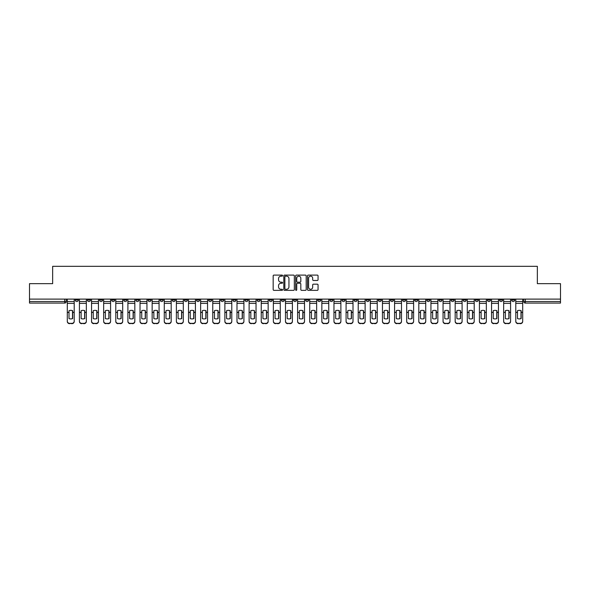 <?xml version="1.0" encoding="UTF-8"?>
<svg xmlns="http://www.w3.org/2000/svg" width="590" height="590" viewBox="0 0 590 590"><rect width="100%" height="100%" fill="white"/><g stroke="black" fill="none" stroke-linecap="round" stroke-linejoin="round"><path stroke-width="0.89" d="M282.566 275.633A0.531 0.531 0 0 0 282.035 275.095L273.93 275.095A0.76 0.76 0 0 0 273.17 275.862L273.17 289.587A0.76 0.76 0 0 0 273.93 290.354L282.035 290.354A0.531 0.531 0 0 0 282.566 289.815A0.531 0.531 0 0 0 282.035 289.284L280.988 289.284A2.441 2.441 0 0 1 278.546 286.843L278.546 285.7A2.441 2.441 0 0 1 280.988 283.259L282.035 283.259A0.531 0.531 0 0 0 282.566 282.721A0.531 0.531 0 0 0 282.035 282.19L280.988 282.19A2.441 2.441 0 0 1 278.546 279.749L278.546 278.605A2.441 2.441 0 0 1 280.988 276.164L282.035 276.164A0.531 0.531 0 0 0 282.566 275.633M475.26 299.115L475.26 299.971L478.372 299.971A1.556 1.556 0 0 1 476.816 301.527A1.556 1.556 0 0 1 475.26 299.971L475.26 299.115M402.535 299.115L402.535 299.971L405.647 299.971A1.556 1.556 0 0 1 404.091 301.527A1.556 1.556 0 0 1 402.535 299.971L402.535 299.115M390.418 299.115L390.418 299.971L393.523 299.971A1.556 1.556 0 0 1 391.967 301.527A1.556 1.556 0 0 1 390.418 299.971L390.418 299.115M317.685 299.115L317.685 299.971L320.798 299.971A1.556 1.556 0 0 1 319.242 301.527A1.556 1.556 0 0 1 317.685 299.971L317.685 299.115M305.568 299.115L305.568 299.971L308.673 299.971A1.556 1.556 0 0 1 307.125 301.527A1.556 1.556 0 0 1 305.568 299.971L305.568 299.115M293.444 299.115L293.444 299.971L296.556 299.971A1.556 1.556 0 0 1 295 301.527A1.556 1.556 0 0 1 293.444 299.971L293.444 299.115M269.202 299.115L269.202 299.971L272.315 299.971A1.556 1.556 0 0 1 270.758 301.527A1.556 1.556 0 0 1 269.202 299.971L269.202 299.115M244.961 299.971L244.961 299.115L244.961 299.971A1.556 1.556 0 0 0 246.517 301.527A1.556 1.556 0 0 1 244.961 299.971L248.073 299.971A1.556 1.556 0 0 1 246.517 301.527A1.556 1.556 0 0 0 248.073 299.971L248.073 299.115L248.073 299.971M232.844 299.971L232.844 299.115L232.844 299.971A1.556 1.556 0 0 0 234.392 301.527A1.556 1.556 0 0 1 232.844 299.971L235.948 299.971A1.556 1.556 0 0 1 234.392 301.527M220.719 299.971L220.719 299.115L220.719 299.971A1.556 1.556 0 0 0 222.275 301.527A1.556 1.556 0 0 1 220.719 299.971L223.824 299.971A1.556 1.556 0 0 1 222.275 301.527A1.556 1.556 0 0 0 223.824 299.971L223.824 299.115L223.824 299.971M208.594 299.115L208.594 299.971L211.707 299.971A1.556 1.556 0 0 1 210.151 301.527A1.556 1.556 0 0 1 208.594 299.971L208.594 299.115M196.477 299.115L196.477 299.971L199.582 299.971A1.556 1.556 0 0 1 198.034 301.527A1.556 1.556 0 0 1 196.477 299.971L196.477 299.115M184.353 299.115L184.353 299.971L187.465 299.971A1.556 1.556 0 0 1 185.909 301.527A1.556 1.556 0 0 1 184.353 299.971L184.353 299.115M172.236 299.971L172.236 299.115L172.236 299.971A1.556 1.556 0 0 0 173.792 301.527A1.556 1.556 0 0 1 172.236 299.971L175.341 299.971A1.556 1.556 0 0 1 173.792 301.527M147.994 299.971L147.994 299.115L147.994 299.971A1.556 1.556 0 0 0 149.543 301.527A1.556 1.556 0 0 1 147.994 299.971L151.099 299.971A1.556 1.556 0 0 1 149.543 301.527A1.556 1.556 0 0 0 151.099 299.971L151.099 299.115L151.099 299.971M135.87 299.971L135.87 299.115L135.87 299.971A1.556 1.556 0 0 0 137.426 301.527A1.556 1.556 0 0 1 135.87 299.971L138.982 299.971A1.556 1.556 0 0 1 137.426 301.527A1.556 1.556 0 0 0 138.982 299.971L138.982 299.115L138.982 299.971M123.753 299.971L123.753 299.115L123.753 299.971A1.556 1.556 0 0 0 125.301 301.527A1.556 1.556 0 0 1 123.753 299.971L126.857 299.971A1.556 1.556 0 0 1 125.301 301.527A1.556 1.556 0 0 0 126.857 299.971L126.857 299.115L126.857 299.971M111.628 299.971L111.628 299.115L111.628 299.971A1.556 1.556 0 0 0 113.184 301.527A1.556 1.556 0 0 1 111.628 299.971L114.74 299.971A1.556 1.556 0 0 1 113.184 301.527M99.511 299.971L99.511 299.115L99.511 299.971A1.556 1.556 0 0 0 101.06 301.527A1.556 1.556 0 0 1 99.511 299.971L102.616 299.971A1.556 1.556 0 0 1 101.06 301.527A1.556 1.556 0 0 0 102.616 299.971L102.616 299.115L102.616 299.971M87.386 299.971L87.386 299.115L87.386 299.971A1.556 1.556 0 0 0 88.942 301.527A1.556 1.556 0 0 1 87.386 299.971L90.491 299.971A1.556 1.556 0 0 1 88.942 301.527A1.556 1.556 0 0 0 90.491 299.971L90.491 299.115L90.491 299.971M317.287 280.471A0.76 0.76 0 0 0 318.054 279.712L318.054 275.862A0.76 0.76 0 0 0 317.287 275.095L308.29 275.095A0.76 0.76 0 0 0 307.53 275.862L307.53 289.587A0.76 0.76 0 0 0 308.29 290.354L317.287 290.354A0.76 0.76 0 0 0 318.054 289.587L318.054 284.933A0.76 0.76 0 0 0 317.287 284.173L313.438 284.173A0.76 0.76 0 0 0 312.678 284.933L312.678 287.242A2.043 2.043 0 0 1 310.635 289.284A2.043 2.043 0 0 1 308.592 287.242L308.592 278.207A2.043 2.043 0 0 1 310.635 276.164A2.043 2.043 0 0 1 312.678 278.207L312.678 279.712A0.76 0.76 0 0 0 313.438 280.471L317.287 280.471M29.5 299.115L29.5 283.657L52.658 283.657L52.658 266.326L537.343 266.326L537.343 283.657L560.5 283.657L560.5 299.115L29.5 299.115L29.5 301.527L66.25 301.527L66.25 299.115M294.336 275.862A0.76 0.76 0 0 0 293.569 275.095L284.572 275.095A0.76 0.76 0 0 0 283.805 275.862L283.805 289.587A0.76 0.76 0 0 0 284.572 290.354L293.569 290.354A0.76 0.76 0 0 0 294.336 289.587L294.336 275.862M296.431 275.095L305.428 275.095A0.76 0.76 0 0 1 306.195 275.862L306.195 289.587A0.76 0.76 0 0 1 305.428 290.354L301.579 290.354A0.76 0.76 0 0 1 300.819 289.587L300.819 284.019A0.76 0.76 0 0 0 300.052 283.259L297.5 283.259A0.76 0.76 0 0 0 296.733 284.019L296.733 289.815A0.531 0.531 0 0 1 296.202 290.354A0.531 0.531 0 0 1 295.664 289.815L295.664 275.862A0.76 0.76 0 0 1 296.431 275.095M523.75 299.115L523.75 301.527L560.5 301.527L560.5 303.083L525.299 303.083A1.556 1.556 0 0 1 523.75 301.527M560.5 299.115L560.5 301.527M66.25 301.527A1.556 1.556 0 0 1 64.701 303.083L29.5 303.083L29.5 301.527M514.738 299.115L514.738 299.971A1.556 1.556 0 0 1 513.182 301.527A1.556 1.556 0 0 1 511.626 299.971L514.738 299.971A1.556 1.556 0 0 1 513.182 301.527M511.626 299.115L511.626 299.971M502.614 299.115L502.614 299.971A1.556 1.556 0 0 1 501.058 301.527A1.556 1.556 0 0 1 499.509 299.971A1.556 1.556 0 0 0 501.058 301.527M499.509 299.115L499.509 299.971L502.614 299.971M490.489 299.115L490.489 299.971A1.556 1.556 0 0 1 488.94 301.527A1.556 1.556 0 0 1 487.384 299.971L490.489 299.971M487.384 299.115L487.384 299.971M478.372 299.115L478.372 299.971A1.556 1.556 0 0 1 476.816 301.527M466.248 299.115L466.248 299.971A1.556 1.556 0 0 1 464.699 301.527A1.556 1.556 0 0 1 463.143 299.971L466.248 299.971M463.143 299.115L463.143 299.971M454.13 299.115L454.13 299.971A1.556 1.556 0 0 1 452.574 301.527A1.556 1.556 0 0 1 451.018 299.971L454.13 299.971M451.018 299.115L451.018 299.971M442.006 299.115L442.006 299.971A1.556 1.556 0 0 1 440.457 301.527A1.556 1.556 0 0 1 438.901 299.971A1.556 1.556 0 0 0 440.457 301.527M438.901 299.115L438.901 299.971L442.006 299.971M429.889 299.115L429.889 299.971A1.556 1.556 0 0 1 428.333 301.527A1.556 1.556 0 0 1 426.776 299.971L429.889 299.971M426.776 299.115L426.776 299.971M417.764 299.115L417.764 299.971A1.556 1.556 0 0 1 416.208 301.527A1.556 1.556 0 0 1 414.659 299.971L417.764 299.971M414.659 299.115L414.659 299.971M405.647 299.115L405.647 299.971M393.523 299.115L393.523 299.971L393.523 299.115M381.406 299.115L381.406 299.971A1.556 1.556 0 0 1 379.849 301.527A1.556 1.556 0 0 1 378.293 299.971L381.406 299.971M378.293 299.115L378.293 299.971M369.281 299.115L369.281 299.971A1.556 1.556 0 0 1 367.725 301.527A1.556 1.556 0 0 1 366.176 299.971L369.281 299.971M366.176 299.115L366.176 299.971M357.156 299.115L357.156 299.971A1.556 1.556 0 0 1 355.608 301.527A1.556 1.556 0 0 1 354.052 299.971L357.156 299.971M354.052 299.115L354.052 299.971M345.039 299.115L345.039 299.971A1.556 1.556 0 0 1 343.483 301.527A1.556 1.556 0 0 1 341.927 299.971L345.039 299.971M341.927 299.115L341.927 299.971M332.915 299.115L332.915 299.971A1.556 1.556 0 0 1 331.366 301.527A1.556 1.556 0 0 1 329.81 299.971L332.915 299.971M329.81 299.115L329.81 299.971M320.798 299.115L320.798 299.971A1.556 1.556 0 0 1 319.242 301.527M308.673 299.115L308.673 299.971M296.556 299.971L296.556 299.115L296.556 299.971A1.556 1.556 0 0 1 295 301.527M284.432 299.115L284.432 299.971A1.556 1.556 0 0 1 282.876 301.527A1.556 1.556 0 0 1 281.327 299.971A1.556 1.556 0 0 0 282.876 301.527A1.556 1.556 0 0 0 284.432 299.971L281.327 299.971L281.327 299.115M272.315 299.971L272.315 299.115L272.315 299.971A1.556 1.556 0 0 1 270.758 301.527M260.19 299.115L260.19 299.971A1.556 1.556 0 0 1 258.634 301.527A1.556 1.556 0 0 1 257.085 299.971A1.556 1.556 0 0 0 258.634 301.527M257.085 299.115L257.085 299.971L260.19 299.971M235.948 299.115L235.948 299.971L235.948 299.115M211.707 299.971L211.707 299.115L211.707 299.971A1.556 1.556 0 0 1 210.151 301.527M199.582 299.971L199.582 299.115L199.582 299.971A1.556 1.556 0 0 1 198.034 301.527M187.465 299.971L187.465 299.115L187.465 299.971A1.556 1.556 0 0 1 185.909 301.527M175.341 299.115L175.341 299.971L175.341 299.115M163.224 299.971L163.224 299.115L163.224 299.971A1.556 1.556 0 0 1 161.667 301.527A1.556 1.556 0 0 1 160.111 299.971L163.224 299.971A1.556 1.556 0 0 1 161.667 301.527M160.111 299.115L160.111 299.971M114.74 299.115L114.74 299.971L114.74 299.115M78.374 299.115L78.374 299.971A1.556 1.556 0 0 1 76.818 301.527A1.556 1.556 0 0 1 75.262 299.971A1.556 1.556 0 0 0 76.818 301.527A1.556 1.556 0 0 0 78.374 299.971L78.374 299.115M75.262 299.115L75.262 299.971L78.374 299.971M285.413 276.164A0.531 0.531 0 0 0 284.874 276.695L284.874 288.746A0.531 0.531 0 0 0 285.413 289.284L286.519 289.284A2.441 2.441 0 0 0 288.953 286.843L288.953 278.605A2.441 2.441 0 0 0 286.519 276.164L285.413 276.164M300.819 278.244A2.043 2.043 0 0 0 298.776 276.201A2.043 2.043 0 0 0 296.733 278.244L296.733 281.43A0.76 0.76 0 0 0 297.5 282.19L300.052 282.19A0.76 0.76 0 0 0 300.819 281.43L300.819 278.244M72.504 318.644L72.504 310.613M70.756 310.347A4.816 4.241 180 0 1 72.504 310.665M67.304 299.115L67.304 321.137A2.331 2.213 0 0 0 69.635 323.35L71.884 323.35A2.331 2.213 0 0 0 74.215 321.137L74.215 321.462A2.331 2.213 180 0 1 71.884 323.674L71.884 323.35M70.756 318.932A4.816 4.565 180 0 0 72.504 318.585M72.666 312.457L72.666 310.665A4.816 4.241 180 0 0 70.837 310.347A4.816 4.241 180 0 0 69.008 310.665L69.008 318.585A4.816 4.565 180 0 0 72.666 318.585L72.666 312.457L74.215 312.457L74.215 321.137M74.215 299.115L74.215 312.457M69.635 323.35L71.884 323.674M69.635 323.674A2.331 2.213 180 0 1 67.304 321.462M84.628 318.644L84.628 310.613M82.88 310.347A4.816 4.241 180 0 1 84.628 310.665M79.421 299.115L79.421 321.137A2.331 2.213 0 0 0 81.752 323.35L84.009 323.35A2.331 2.213 0 0 0 86.339 321.137L86.339 321.462A2.331 2.213 180 0 1 84.009 323.674L84.009 323.35M82.88 318.932A4.816 4.565 180 0 0 84.628 318.585M96.753 318.644L96.753 310.613M94.997 310.347A4.816 4.241 180 0 1 96.753 310.665M91.546 299.115L91.546 321.137A2.331 2.213 0 0 0 93.876 323.35L96.126 323.35A2.331 2.213 0 0 0 98.456 321.137L98.456 321.462A2.331 2.213 180 0 1 96.126 323.674L96.126 323.35M94.997 318.932A4.816 4.565 180 0 0 96.753 318.585M84.783 312.457L84.783 310.665A4.816 4.241 180 0 0 82.954 310.347A4.816 4.241 180 0 0 81.132 310.665L81.132 318.585A4.816 4.565 180 0 0 84.783 318.585L84.783 312.457L86.339 312.457L86.339 321.137M86.339 299.115L86.339 312.457M81.752 323.35L84.009 323.674M81.752 323.674A2.331 2.213 180 0 1 79.421 321.462M96.908 312.457L96.908 310.665A4.816 4.241 180 0 0 95.078 310.347A4.816 4.241 180 0 0 93.249 310.665L93.249 318.585A4.816 4.565 180 0 0 96.908 318.585L96.908 312.457L98.456 312.457L98.456 321.137M98.456 299.115L98.456 312.457M93.876 323.35L96.126 323.674M93.876 323.674A2.331 2.213 180 0 1 91.546 321.462M108.87 318.644L108.87 310.613M107.122 310.347A4.816 4.241 180 0 1 108.87 310.665M103.663 299.115L103.663 321.137A2.331 2.213 0 0 0 105.994 323.35L108.25 323.35A2.331 2.213 0 0 0 110.581 321.137L110.581 321.462A2.331 2.213 180 0 1 108.25 323.674L108.25 323.35M107.122 318.932A4.816 4.565 180 0 0 108.87 318.585M120.994 318.644L120.994 310.613M119.246 310.347A4.816 4.241 180 0 1 120.994 310.665M115.788 299.115L115.788 321.137A2.331 2.213 0 0 0 118.118 323.35L120.367 323.35A2.331 2.213 0 0 0 122.698 321.137L122.698 321.462A2.331 2.213 180 0 1 120.367 323.674L120.367 323.35M119.246 318.932A4.816 4.565 180 0 0 120.994 318.585M133.111 318.644L133.111 310.613M131.364 310.347A4.816 4.241 180 0 1 133.111 310.665M127.905 299.115L127.905 321.137A2.331 2.213 0 0 0 130.235 323.35L132.492 323.35A2.331 2.213 0 0 0 134.822 321.137L134.822 321.462A2.331 2.213 180 0 1 132.492 323.674L132.492 323.35M131.364 318.932A4.816 4.565 180 0 0 133.111 318.585M109.025 312.457L109.025 310.665A4.816 4.241 180 0 0 107.203 310.347A4.816 4.241 180 0 0 105.374 310.665L105.374 318.585A4.816 4.565 180 0 0 109.025 318.585L109.025 312.457L110.581 312.457L110.581 321.137M110.581 299.115L110.581 312.457M105.994 323.35L108.25 323.674M105.994 323.674A2.331 2.213 180 0 1 103.663 321.462M121.149 312.457L121.149 310.665A4.816 4.241 180 0 0 119.32 310.347A4.816 4.241 180 0 0 117.499 310.665L117.499 318.585A4.816 4.565 180 0 0 121.149 318.585L121.149 312.457L122.698 312.457L122.698 321.137M122.698 299.115L122.698 312.457M118.118 323.35L120.367 323.674M118.118 323.674A2.331 2.213 180 0 1 115.788 321.462M133.266 312.457L133.266 310.665A4.816 4.241 180 0 0 131.445 310.347A4.816 4.241 180 0 0 129.616 310.665L129.616 318.585A4.816 4.565 180 0 0 133.266 318.585L133.266 312.457L134.822 312.457L134.822 321.137M134.822 299.115L134.822 312.457M130.235 323.35L132.492 323.674M130.235 323.674A2.331 2.213 180 0 1 127.905 321.462M145.236 318.644L145.236 310.613M143.488 310.347A4.816 4.241 180 0 1 145.236 310.665M140.029 299.115L140.029 321.137A2.331 2.213 0 0 0 142.36 323.35L144.609 323.35A2.331 2.213 0 0 0 146.94 321.137L146.94 321.462A2.331 2.213 180 0 1 144.609 323.674L144.609 323.35M143.488 318.932A4.816 4.565 180 0 0 145.236 318.585M145.391 312.457L145.391 310.665A4.816 4.241 180 0 0 143.562 310.347A4.816 4.241 180 0 0 141.74 310.665L141.74 318.585A4.816 4.565 180 0 0 145.391 318.585L145.391 312.457L146.94 312.457L146.94 321.137M146.94 299.115L146.94 312.457M142.36 323.35L144.609 323.674M142.36 323.674A2.331 2.213 180 0 1 140.029 321.462M157.353 318.644L157.353 310.613M155.605 310.347A4.816 4.241 180 0 1 157.353 310.665M152.146 299.115L152.146 321.137A2.331 2.213 0 0 0 154.477 323.35L156.734 323.35A2.331 2.213 0 0 0 159.064 321.137L159.064 321.462A2.331 2.213 180 0 1 156.734 323.674L156.734 323.35M155.605 318.932A4.816 4.565 180 0 0 157.353 318.585M157.508 312.457L157.508 310.665A4.816 4.241 180 0 0 155.686 310.347A4.816 4.241 180 0 0 153.857 310.665L153.857 318.585A4.816 4.565 180 0 0 157.508 318.585L157.508 312.457L159.064 312.457L159.064 321.137M159.064 299.115L159.064 312.457M154.477 323.35L156.734 323.674M154.477 323.674A2.331 2.213 180 0 1 152.146 321.462M169.478 318.644L169.478 310.613M167.73 310.347A4.816 4.241 180 0 1 169.478 310.665M164.271 299.115L164.271 321.137A2.331 2.213 0 0 0 166.601 323.35L168.858 323.35A2.331 2.213 0 0 0 171.189 321.137L171.189 321.462A2.331 2.213 180 0 1 168.858 323.674L168.858 323.35M167.73 318.932A4.816 4.565 180 0 0 169.478 318.585M169.632 312.457L169.632 310.665A4.816 4.241 180 0 0 167.803 310.347A4.816 4.241 180 0 0 165.982 310.665L165.982 318.585A4.816 4.565 180 0 0 169.632 318.585L169.632 312.457L171.189 312.457L171.189 321.137M171.189 299.115L171.189 312.457M166.601 323.35L168.858 323.674M166.601 323.674A2.331 2.213 180 0 1 164.271 321.462M181.595 318.644L181.595 310.613M179.847 310.347A4.816 4.241 180 0 1 181.595 310.665M176.388 299.115L176.388 321.137A2.331 2.213 0 0 0 178.726 323.35L180.975 323.35A2.331 2.213 0 0 0 183.306 321.137L183.306 321.462A2.331 2.213 180 0 1 180.975 323.674L180.975 323.35M179.847 318.932A4.816 4.565 180 0 0 181.595 318.585M181.75 312.457L181.75 310.665A4.816 4.241 180 0 0 179.928 310.347A4.816 4.241 180 0 0 178.099 310.665L178.099 318.585A4.816 4.565 180 0 0 181.75 318.585L181.75 312.457L183.306 312.457L183.306 321.137M183.306 299.115L183.306 312.457M178.726 323.35L180.975 323.674M178.726 323.674A2.331 2.213 180 0 1 176.388 321.462M193.719 318.644L193.719 310.613M191.971 310.347A4.816 4.241 180 0 1 193.719 310.665M188.512 299.115L188.512 321.137A2.331 2.213 0 0 0 190.843 323.35L193.1 323.35A2.331 2.213 0 0 0 195.43 321.137L195.43 321.462A2.331 2.213 180 0 1 193.1 323.674L193.1 323.35M191.971 318.932A4.816 4.565 180 0 0 193.719 318.585M205.836 318.644L205.836 310.613M204.088 310.347A4.816 4.241 180 0 1 205.836 310.665M200.637 299.115L200.637 321.137A2.331 2.213 0 0 0 202.967 323.35L205.217 323.35A2.331 2.213 0 0 0 207.547 321.137L207.547 321.462A2.331 2.213 180 0 1 205.217 323.674L205.217 323.35M204.088 318.932A4.816 4.565 180 0 0 205.836 318.585M217.961 318.644L217.961 310.613M216.213 310.347A4.816 4.241 180 0 1 217.961 310.665M212.754 299.115L212.754 321.137A2.331 2.213 0 0 0 215.084 323.35L217.341 323.35A2.331 2.213 0 0 0 219.672 321.137L219.672 321.462A2.331 2.213 180 0 1 217.341 323.674L217.341 323.35M216.213 318.932A4.816 4.565 180 0 0 217.961 318.585M230.085 318.644L230.085 310.613M228.33 310.347A4.816 4.241 180 0 1 230.085 310.665M224.879 299.115L224.879 321.137A2.331 2.213 0 0 0 227.209 323.35L229.458 323.35A2.331 2.213 0 0 0 231.789 321.137L231.789 321.462A2.331 2.213 180 0 1 229.458 323.674L229.458 323.35M228.33 318.932A4.816 4.565 180 0 0 230.085 318.585M242.202 318.644L242.202 310.613M240.455 310.347A4.816 4.241 180 0 1 242.202 310.665M236.996 299.115L236.996 321.137A2.331 2.213 0 0 0 239.326 323.35L241.583 323.35A2.331 2.213 0 0 0 243.913 321.137L243.913 321.462A2.331 2.213 180 0 1 241.583 323.674L241.583 323.35M240.455 318.932A4.816 4.565 180 0 0 242.202 318.585M254.327 318.644L254.327 310.613M252.579 310.347A4.816 4.241 180 0 1 254.327 310.665M249.12 299.115L249.12 321.137A2.331 2.213 0 0 0 251.451 323.35L253.7 323.35A2.331 2.213 0 0 0 256.031 321.137L256.031 321.462A2.331 2.213 180 0 1 253.7 323.674L253.7 323.35M252.579 318.932A4.816 4.565 180 0 0 254.327 318.585M193.874 312.457L193.874 310.665A4.816 4.241 180 0 0 192.045 310.347A4.816 4.241 180 0 0 190.223 310.665L190.223 318.585A4.816 4.565 180 0 0 193.874 318.585L193.874 312.457L195.43 312.457L195.43 321.137M195.43 299.115L195.43 312.457M190.843 323.35L193.1 323.674M190.843 323.674A2.331 2.213 180 0 1 188.512 321.462M205.999 312.457L205.999 310.665A4.816 4.241 180 0 0 204.169 310.347A4.816 4.241 180 0 0 202.341 310.665L202.341 318.585A4.816 4.565 180 0 0 205.999 318.585L205.999 312.457L207.547 312.457L207.547 321.137M207.547 299.115L207.547 312.457M202.967 323.35L205.217 323.674M202.967 323.674A2.331 2.213 180 0 1 200.637 321.462M218.116 312.457L218.116 310.665A4.816 4.241 180 0 0 216.287 310.347A4.816 4.241 180 0 0 214.465 310.665L214.465 318.585A4.816 4.565 180 0 0 218.116 318.585L218.116 312.457L219.672 312.457L219.672 321.137M219.672 299.115L219.672 312.457M215.084 323.35L217.341 323.674M215.084 323.674A2.331 2.213 180 0 1 212.754 321.462M230.24 312.457L230.24 310.665A4.816 4.241 180 0 0 228.411 310.347A4.816 4.241 180 0 0 226.582 310.665L226.582 318.585A4.816 4.565 180 0 0 230.24 318.585L230.24 312.457L231.789 312.457L231.789 321.137M231.789 299.115L231.789 312.457M227.209 323.35L229.458 323.674M227.209 323.674A2.331 2.213 180 0 1 224.879 321.462M242.357 312.457L242.357 310.665A4.816 4.241 180 0 0 240.536 310.347A4.816 4.241 180 0 0 238.707 310.665L238.707 318.585A4.816 4.565 180 0 0 242.357 318.585L242.357 312.457L243.913 312.457L243.913 321.137M243.913 299.115L243.913 312.457M239.326 323.35L241.583 323.674M239.326 323.674A2.331 2.213 180 0 1 236.996 321.462M254.482 312.457L254.482 310.665A4.816 4.241 180 0 0 252.653 310.347A4.816 4.241 180 0 0 250.831 310.665L250.831 318.585A4.816 4.565 180 0 0 254.482 318.585L254.482 312.457L256.031 312.457L256.031 321.137M256.031 299.115L256.031 312.457M251.451 323.35L253.7 323.674M251.451 323.674A2.331 2.213 180 0 1 249.12 321.462M266.444 318.644L266.444 310.613M264.696 310.347A4.816 4.241 180 0 1 266.444 310.665M261.237 299.115L261.237 321.137A2.331 2.213 0 0 0 263.568 323.35L265.825 323.35A2.331 2.213 0 0 0 268.155 321.137L268.155 321.462A2.331 2.213 180 0 1 265.825 323.674L265.825 323.35M264.696 318.932A4.816 4.565 180 0 0 266.444 318.585M266.599 312.457L266.599 310.665A4.816 4.241 180 0 0 264.777 310.347A4.816 4.241 180 0 0 262.948 310.665L262.948 318.585A4.816 4.565 180 0 0 266.599 318.585L266.599 312.457L268.155 312.457L268.155 321.137M268.155 299.115L268.155 312.457M263.568 323.35L265.825 323.674M263.568 323.674A2.331 2.213 180 0 1 261.237 321.462M278.569 318.644L278.569 310.613M276.821 310.347A4.816 4.241 180 0 1 278.569 310.665M273.362 299.115L273.362 321.137A2.331 2.213 0 0 0 275.692 323.35L277.942 323.35A2.331 2.213 0 0 0 280.28 321.137L280.28 321.462A2.331 2.213 180 0 1 277.942 323.674L277.942 323.35M276.821 318.932A4.816 4.565 180 0 0 278.569 318.585M278.723 312.457L278.723 310.665A4.816 4.241 180 0 0 276.894 310.347A4.816 4.241 180 0 0 275.073 310.665L275.073 318.585A4.816 4.565 180 0 0 278.723 318.585L278.723 312.457L280.28 312.457L280.28 321.137M280.28 299.115L280.28 312.457M275.692 323.35L277.942 323.674M275.692 323.674A2.331 2.213 180 0 1 273.362 321.462M290.686 318.644L290.686 310.613M288.938 310.347A4.816 4.241 180 0 1 290.686 310.665M285.479 299.115L285.479 321.137A2.331 2.213 0 0 0 287.809 323.35L290.066 323.35A2.331 2.213 0 0 0 292.397 321.137L292.397 321.462A2.331 2.213 180 0 1 290.066 323.674L290.066 323.35M288.938 318.932A4.816 4.565 180 0 0 290.686 318.585M290.841 312.457L290.841 310.665A4.816 4.241 180 0 0 289.019 310.347A4.816 4.241 180 0 0 287.19 310.665L287.19 318.585A4.816 4.565 180 0 0 290.841 318.585L290.841 312.457L292.397 312.457L292.397 321.137M292.397 299.115L292.397 312.457M287.809 323.35L290.066 323.674M287.809 323.674A2.331 2.213 180 0 1 285.479 321.462M302.81 318.644L302.81 310.613M301.062 310.347A4.816 4.241 180 0 1 302.81 310.665M297.603 299.115L297.603 321.137A2.331 2.213 0 0 0 299.934 323.35L302.191 323.35A2.331 2.213 0 0 0 304.521 321.137L304.521 321.462A2.331 2.213 180 0 1 302.191 323.674L302.191 323.35M301.062 318.932A4.816 4.565 180 0 0 302.81 318.585M302.965 312.457L302.965 310.665A4.816 4.241 180 0 0 301.136 310.347A4.816 4.241 180 0 0 299.314 310.665L299.314 318.585A4.816 4.565 180 0 0 302.965 318.585L302.965 312.457L304.521 312.457L304.521 321.137M304.521 299.115L304.521 312.457M299.934 323.35L302.191 323.674M299.934 323.674A2.331 2.213 180 0 1 297.603 321.462M314.927 318.644L314.927 310.613M313.179 310.347A4.816 4.241 180 0 1 314.927 310.665M309.721 299.115L309.721 321.137A2.331 2.213 0 0 0 312.058 323.35L314.308 323.35A2.331 2.213 0 0 0 316.638 321.137L316.638 321.462A2.331 2.213 180 0 1 314.308 323.674L314.308 323.35M313.179 318.932A4.816 4.565 180 0 0 314.927 318.585M315.082 312.457L315.082 310.665A4.816 4.241 180 0 0 313.261 310.347A4.816 4.241 180 0 0 311.431 310.665L311.431 318.585A4.816 4.565 180 0 0 315.082 318.585L315.082 312.457L316.638 312.457L316.638 321.137M316.638 299.115L316.638 312.457M312.058 323.35L314.308 323.674M312.058 323.674A2.331 2.213 180 0 1 309.721 321.462M327.052 318.644L327.052 310.613M325.304 310.347A4.816 4.241 180 0 1 327.052 310.665M321.845 299.115L321.845 321.137A2.331 2.213 0 0 0 324.175 323.35L326.432 323.35A2.331 2.213 0 0 0 328.763 321.137L328.763 321.462A2.331 2.213 180 0 1 326.432 323.674L326.432 323.35M325.304 318.932A4.816 4.565 180 0 0 327.052 318.585M327.207 312.457L327.207 310.665A4.816 4.241 180 0 0 325.378 310.347A4.816 4.241 180 0 0 323.556 310.665L323.556 318.585A4.816 4.565 180 0 0 327.207 318.585L327.207 312.457L328.763 312.457L328.763 321.137M328.763 299.115L328.763 312.457M324.175 323.35L326.432 323.674M324.175 323.674A2.331 2.213 180 0 1 321.845 321.462M339.169 318.644L339.169 310.613M337.421 310.347A4.816 4.241 180 0 1 339.169 310.665M333.969 299.115L333.969 321.137A2.331 2.213 0 0 0 336.3 323.35L338.549 323.35A2.331 2.213 0 0 0 340.88 321.137L340.88 321.462A2.331 2.213 180 0 1 338.549 323.674L338.549 323.35M337.421 318.932A4.816 4.565 180 0 0 339.169 318.585M339.331 312.457L339.331 310.665A4.816 4.241 180 0 0 337.502 310.347A4.816 4.241 180 0 0 335.673 310.665L335.673 318.585A4.816 4.565 180 0 0 339.331 318.585L339.331 312.457L340.88 312.457L340.88 321.137M340.88 299.115L340.88 312.457M336.3 323.35L338.549 323.674M336.3 323.674A2.331 2.213 180 0 1 333.969 321.462M351.293 318.644L351.293 310.613M349.546 310.347A4.816 4.241 180 0 1 351.293 310.665M346.087 299.115L346.087 321.137A2.331 2.213 0 0 0 348.417 323.35L350.674 323.35A2.331 2.213 0 0 0 353.004 321.137L353.004 321.462A2.331 2.213 180 0 1 350.674 323.674L350.674 323.35M349.546 318.932A4.816 4.565 180 0 0 351.293 318.585M351.448 312.457L351.448 310.665A4.816 4.241 180 0 0 349.619 310.347A4.816 4.241 180 0 0 347.798 310.665L347.798 318.585A4.816 4.565 180 0 0 351.448 318.585L351.448 312.457L353.004 312.457L353.004 321.137M353.004 299.115L353.004 312.457M348.417 323.35L350.674 323.674M348.417 323.674A2.331 2.213 180 0 1 346.087 321.462M363.418 318.644L363.418 310.613M361.67 310.347A4.816 4.241 180 0 1 363.418 310.665M358.211 299.115L358.211 321.137A2.331 2.213 0 0 0 360.542 323.35L362.791 323.35A2.331 2.213 0 0 0 365.122 321.137L365.122 321.462A2.331 2.213 180 0 1 362.791 323.674L362.791 323.35M361.67 318.932A4.816 4.565 180 0 0 363.418 318.585M363.573 312.457L363.573 310.665A4.816 4.241 180 0 0 361.744 310.347A4.816 4.241 180 0 0 359.915 310.665L359.915 318.585A4.816 4.565 180 0 0 363.573 318.585L363.573 312.457L365.122 312.457L365.122 321.137M365.122 299.115L365.122 312.457M360.542 323.35L362.791 323.674M360.542 323.674A2.331 2.213 180 0 1 358.211 321.462M375.535 318.644L375.535 310.613M373.787 310.347A4.816 4.241 180 0 1 375.535 310.665M370.328 299.115L370.328 321.137A2.331 2.213 0 0 0 372.659 323.35L374.916 323.35A2.331 2.213 0 0 0 377.246 321.137L377.246 321.462A2.331 2.213 180 0 1 374.916 323.674L374.916 323.35M373.787 318.932A4.816 4.565 180 0 0 375.535 318.585M375.69 312.457L375.69 310.665A4.816 4.241 180 0 0 373.868 310.347A4.816 4.241 180 0 0 372.039 310.665L372.039 318.585A4.816 4.565 180 0 0 375.69 318.585L375.69 312.457L377.246 312.457L377.246 321.137M377.246 299.115L377.246 312.457M372.659 323.35L374.916 323.674M372.659 323.674A2.331 2.213 180 0 1 370.328 321.462M387.66 318.644L387.66 310.613M385.912 310.347A4.816 4.241 180 0 1 387.66 310.665M382.453 299.115L382.453 321.137A2.331 2.213 0 0 0 384.783 323.35L387.033 323.35A2.331 2.213 0 0 0 389.363 321.137L389.363 321.462A2.331 2.213 180 0 1 387.033 323.674L387.033 323.35M385.912 318.932A4.816 4.565 180 0 0 387.66 318.585M387.814 312.457L387.814 310.665A4.816 4.241 180 0 0 385.985 310.347A4.816 4.241 180 0 0 384.164 310.665L384.164 318.585A4.816 4.565 180 0 0 387.814 318.585L387.814 312.457L389.363 312.457L389.363 321.137M389.363 299.115L389.363 312.457M384.783 323.35L387.033 323.674M384.783 323.674A2.331 2.213 180 0 1 382.453 321.462M399.777 318.644L399.777 310.613M398.029 310.347A4.816 4.241 180 0 1 399.777 310.665M394.57 299.115L394.57 321.137A2.331 2.213 0 0 0 396.9 323.35L399.157 323.35A2.331 2.213 0 0 0 401.488 321.137L401.488 321.462A2.331 2.213 180 0 1 399.157 323.674L399.157 323.35M398.029 318.932A4.816 4.565 180 0 0 399.777 318.585M399.932 312.457L399.932 310.665A4.816 4.241 180 0 0 398.11 310.347A4.816 4.241 180 0 0 396.281 310.665L396.281 318.585A4.816 4.565 180 0 0 399.932 318.585L399.932 312.457L401.488 312.457L401.488 321.137M401.488 299.115L401.488 312.457M396.9 323.35L399.157 323.674M396.9 323.674A2.331 2.213 180 0 1 394.57 321.462M411.901 318.644L411.901 310.613M410.153 310.347A4.816 4.241 180 0 1 411.901 310.665M406.694 299.115L406.694 321.137A2.331 2.213 0 0 0 409.025 323.35L411.274 323.35A2.331 2.213 0 0 0 413.612 321.137L413.612 321.462A2.331 2.213 180 0 1 411.274 323.674L411.274 323.35M410.153 318.932A4.816 4.565 180 0 0 411.901 318.585M412.056 312.457L412.056 310.665A4.816 4.241 180 0 0 410.227 310.347A4.816 4.241 180 0 0 408.405 310.665L408.405 318.585A4.816 4.565 180 0 0 412.056 318.585L412.056 312.457L413.612 312.457L413.612 321.137M413.612 299.115L413.612 312.457M409.025 323.35L411.274 323.674M409.025 323.674A2.331 2.213 180 0 1 406.694 321.462M424.018 318.644L424.018 310.613M422.27 310.347A4.816 4.241 180 0 1 424.018 310.665M418.812 299.115L418.812 321.137A2.331 2.213 0 0 0 421.142 323.35L423.399 323.35A2.331 2.213 0 0 0 425.729 321.137L425.729 321.462A2.331 2.213 180 0 1 423.399 323.674L423.399 323.35M422.27 318.932A4.816 4.565 180 0 0 424.018 318.585M424.173 312.457L424.173 310.665A4.816 4.241 180 0 0 422.351 310.347A4.816 4.241 180 0 0 420.523 310.665L420.523 318.585A4.816 4.565 180 0 0 424.173 318.585L424.173 312.457L425.729 312.457L425.729 321.137M425.729 299.115L425.729 312.457M421.142 323.35L423.399 323.674M421.142 323.674A2.331 2.213 180 0 1 418.812 321.462M436.143 318.644L436.143 310.613M434.395 310.347A4.816 4.241 180 0 1 436.143 310.665M430.936 299.115L430.936 321.137A2.331 2.213 0 0 0 433.267 323.35L435.523 323.35A2.331 2.213 0 0 0 437.854 321.137L437.854 321.462A2.331 2.213 180 0 1 435.523 323.674L435.523 323.35M434.395 318.932A4.816 4.565 180 0 0 436.143 318.585M436.298 312.457L436.298 310.665A4.816 4.241 180 0 0 434.469 310.347A4.816 4.241 180 0 0 432.647 310.665L432.647 318.585A4.816 4.565 180 0 0 436.298 318.585L436.298 312.457L437.854 312.457L437.854 321.137M437.854 299.115L437.854 312.457M433.267 323.35L435.523 323.674M433.267 323.674A2.331 2.213 180 0 1 430.936 321.462M448.26 318.644L448.26 310.613M446.512 310.347A4.816 4.241 180 0 1 448.26 310.665M443.061 299.115L443.061 321.137A2.331 2.213 0 0 0 445.391 323.35L447.64 323.35A2.331 2.213 0 0 0 449.971 321.137L449.971 321.462A2.331 2.213 180 0 1 447.64 323.674L447.64 323.35M446.512 318.932A4.816 4.565 180 0 0 448.26 318.585M448.415 312.457L448.415 310.665A4.816 4.241 180 0 0 446.593 310.347A4.816 4.241 180 0 0 444.764 310.665L444.764 318.585A4.816 4.565 180 0 0 448.415 318.585L448.415 312.457L449.971 312.457L449.971 321.137M449.971 299.115L449.971 312.457M445.391 323.35L447.64 323.674M445.391 323.674A2.331 2.213 180 0 1 443.061 321.462M460.384 318.644L460.384 310.613M458.637 310.347A4.816 4.241 180 0 1 460.384 310.665M455.178 299.115L455.178 321.137A2.331 2.213 0 0 0 457.508 323.35L459.765 323.35A2.331 2.213 0 0 0 462.095 321.137L462.095 321.462A2.331 2.213 180 0 1 459.765 323.674L459.765 323.35M458.637 318.932A4.816 4.565 180 0 0 460.384 318.585M460.539 312.457L460.539 310.665A4.816 4.241 180 0 0 458.71 310.347A4.816 4.241 180 0 0 456.889 310.665L456.889 318.585A4.816 4.565 180 0 0 460.539 318.585L460.539 312.457L462.095 312.457L462.095 321.137M462.095 299.115L462.095 312.457M457.508 323.35L459.765 323.674M457.508 323.674A2.331 2.213 180 0 1 455.178 321.462M472.501 318.644L472.501 310.613M470.754 310.347A4.816 4.241 180 0 1 472.501 310.665M467.302 299.115L467.302 321.137A2.331 2.213 0 0 0 469.633 323.35L471.882 323.35A2.331 2.213 0 0 0 474.213 321.137L474.213 321.462A2.331 2.213 180 0 1 471.882 323.674L471.882 323.35M470.754 318.932A4.816 4.565 180 0 0 472.501 318.585M472.664 312.457L472.664 310.665A4.816 4.241 180 0 0 470.835 310.347A4.816 4.241 180 0 0 469.006 310.665L469.006 318.585A4.816 4.565 180 0 0 472.664 318.585L472.664 312.457L474.213 312.457L474.213 321.137M474.213 299.115L474.213 312.457M469.633 323.35L471.882 323.674M469.633 323.674A2.331 2.213 180 0 1 467.302 321.462M484.626 318.644L484.626 310.613M482.878 310.347A4.816 4.241 180 0 1 484.626 310.665M479.419 299.115L479.419 321.137A2.331 2.213 0 0 0 481.75 323.35L484.007 323.35A2.331 2.213 0 0 0 486.337 321.137L486.337 321.462A2.331 2.213 180 0 1 484.007 323.674L484.007 323.35M482.878 318.932A4.816 4.565 180 0 0 484.626 318.585M484.781 312.457L484.781 310.665A4.816 4.241 180 0 0 482.959 310.347A4.816 4.241 180 0 0 481.13 310.665L481.13 318.585A4.816 4.565 180 0 0 484.781 318.585L484.781 312.457L486.337 312.457L486.337 321.137M486.337 299.115L486.337 312.457M481.75 323.35L484.007 323.674M481.75 323.674A2.331 2.213 180 0 1 479.419 321.462M496.75 318.644L496.75 310.613M495.003 310.347A4.816 4.241 180 0 1 496.75 310.665M491.544 299.115L491.544 321.137A2.331 2.213 0 0 0 493.874 323.35L496.124 323.35A2.331 2.213 0 0 0 498.454 321.137L498.454 321.462A2.331 2.213 180 0 1 496.124 323.674L496.124 323.35M495.003 318.932A4.816 4.565 180 0 0 496.75 318.585M496.905 312.457L496.905 310.665A4.816 4.241 180 0 0 495.076 310.347A4.816 4.241 180 0 0 493.247 310.665L493.247 318.585A4.816 4.565 180 0 0 496.905 318.585L496.905 312.457L498.454 312.457L498.454 321.137M498.454 299.115L498.454 312.457M493.874 323.35L496.124 323.674M493.874 323.674A2.331 2.213 180 0 1 491.544 321.462M508.868 318.644L508.868 310.613M507.12 310.347A4.816 4.241 180 0 1 508.868 310.665M503.661 299.115L503.661 321.137A2.331 2.213 0 0 0 505.991 323.35L508.248 323.35A2.331 2.213 0 0 0 510.579 321.137L510.579 321.462A2.331 2.213 180 0 1 508.248 323.674L508.248 323.35M507.12 318.932A4.816 4.565 180 0 0 508.868 318.585M509.023 312.457L509.023 310.665A4.816 4.241 180 0 0 507.201 310.347A4.816 4.241 180 0 0 505.372 310.665L505.372 318.585A4.816 4.565 180 0 0 509.023 318.585L509.023 312.457L510.579 312.457L510.579 321.137M510.579 299.115L510.579 312.457M505.991 323.35L508.248 323.674M505.991 323.674A2.331 2.213 180 0 1 503.661 321.462M520.992 318.644L520.992 310.613M519.244 310.347A4.816 4.241 180 0 1 520.992 310.665M515.785 299.115L515.785 321.137A2.331 2.213 0 0 0 518.116 323.35L520.365 323.35A2.331 2.213 0 0 0 522.696 321.137L522.696 321.462A2.331 2.213 180 0 1 520.365 323.674L520.365 323.35M519.244 318.932A4.816 4.565 180 0 0 520.992 318.585M521.147 312.457L521.147 310.665A4.816 4.241 180 0 0 519.318 310.347A4.816 4.241 180 0 0 517.496 310.665L517.496 318.585A4.816 4.565 180 0 0 521.147 318.585L521.147 312.457L522.696 312.457L522.696 321.137M522.696 299.115L522.696 312.457M518.116 323.35L520.365 323.674M518.116 323.674A2.331 2.213 180 0 1 515.785 321.462M64.701 299.115L64.701 303.083M525.299 299.115L525.299 303.083M72.666 312.331L74.215 312.331M67.304 312.331L69.008 312.331M67.304 303.371L74.215 303.371M67.304 312.457L69.008 312.457M67.304 301.527L74.215 301.527M84.783 312.331L86.339 312.331M79.421 312.331L81.132 312.331M79.421 303.371L86.339 303.371M79.421 312.457L81.132 312.457M79.421 301.527L86.339 301.527M96.908 312.331L98.456 312.331M91.546 312.331L93.249 312.331M91.546 303.371L98.456 303.371M91.546 312.457L93.249 312.457M91.546 301.527L98.456 301.527M109.025 312.331L110.581 312.331M103.663 312.331L105.374 312.331M103.663 303.371L110.581 303.371M103.663 312.457L105.374 312.457M103.663 301.527L110.581 301.527M121.149 312.331L122.698 312.331M115.788 312.331L117.499 312.331M115.788 303.371L122.698 303.371M115.788 312.457L117.499 312.457M115.788 301.527L122.698 301.527M133.266 312.331L134.822 312.331M127.905 312.331L129.616 312.331M127.905 303.371L134.822 303.371M127.905 312.457L129.616 312.457M127.905 301.527L134.822 301.527M145.391 312.331L146.94 312.331M140.029 312.331L141.74 312.331M140.029 303.371L146.94 303.371M140.029 312.457L141.74 312.457M140.029 301.527L146.94 301.527M157.508 312.331L159.064 312.331M152.146 312.331L153.857 312.331M152.146 303.371L159.064 303.371M152.146 312.457L153.857 312.457M152.146 301.527L159.064 301.527M169.632 312.331L171.189 312.331M164.271 312.331L165.982 312.331M164.271 303.371L171.189 303.371M164.271 312.457L165.982 312.457M164.271 301.527L171.189 301.527M181.75 312.331L183.306 312.331M176.388 312.331L178.099 312.331M176.388 303.371L183.306 303.371M176.388 312.457L178.099 312.457M176.388 301.527L183.306 301.527M193.874 312.331L195.43 312.331M188.512 312.331L190.223 312.331M188.512 303.371L195.43 303.371M188.512 312.457L190.223 312.457M188.512 301.527L195.43 301.527M205.999 312.331L207.547 312.331M200.637 312.331L202.341 312.331M200.637 303.371L207.547 303.371M200.637 312.457L202.341 312.457M200.637 301.527L207.547 301.527M218.116 312.331L219.672 312.331M212.754 312.331L214.465 312.331M212.754 303.371L219.672 303.371M212.754 312.457L214.465 312.457M212.754 301.527L219.672 301.527M230.24 312.331L231.789 312.331M224.879 312.331L226.582 312.331M224.879 303.371L231.789 303.371M224.879 312.457L226.582 312.457M224.879 301.527L231.789 301.527M242.357 312.331L243.913 312.331M236.996 312.331L238.707 312.331M236.996 303.371L243.913 303.371M236.996 312.457L238.707 312.457M236.996 301.527L243.913 301.527M254.482 312.331L256.031 312.331M249.12 312.331L250.831 312.331M249.12 303.371L256.031 303.371M249.12 312.457L250.831 312.457M249.12 301.527L256.031 301.527M266.599 312.331L268.155 312.331M261.237 312.331L262.948 312.331M261.237 303.371L268.155 303.371M261.237 312.457L262.948 312.457M261.237 301.527L268.155 301.527M278.723 312.331L280.28 312.331M273.362 312.331L275.073 312.331M273.362 303.371L280.28 303.371M273.362 312.457L275.073 312.457M273.362 301.527L280.28 301.527M290.841 312.331L292.397 312.331M285.479 312.331L287.19 312.331M285.479 303.371L292.397 303.371M285.479 312.457L287.19 312.457M285.479 301.527L292.397 301.527M302.965 312.331L304.521 312.331M297.603 312.331L299.314 312.331M297.603 303.371L304.521 303.371M297.603 312.457L299.314 312.457M297.603 301.527L304.521 301.527M315.082 312.331L316.638 312.331M309.721 312.331L311.431 312.331M309.721 303.371L316.638 303.371M309.721 312.457L311.431 312.457M309.721 301.527L316.638 301.527M327.207 312.331L328.763 312.331M321.845 312.331L323.556 312.331M321.845 303.371L328.763 303.371M321.845 312.457L323.556 312.457M321.845 301.527L328.763 301.527M339.331 312.331L340.88 312.331M333.969 312.331L335.673 312.331M333.969 303.371L340.88 303.371M333.969 312.457L335.673 312.457M333.969 301.527L340.88 301.527M351.448 312.331L353.004 312.331M346.087 312.331L347.798 312.331M346.087 303.371L353.004 303.371M346.087 312.457L347.798 312.457M346.087 301.527L353.004 301.527M363.573 312.331L365.122 312.331M358.211 312.331L359.915 312.331M358.211 303.371L365.122 303.371M358.211 312.457L359.915 312.457M358.211 301.527L365.122 301.527M375.69 312.331L377.246 312.331M370.328 312.331L372.039 312.331M370.328 303.371L377.246 303.371M370.328 312.457L372.039 312.457M370.328 301.527L377.246 301.527M387.814 312.331L389.363 312.331M382.453 312.331L384.164 312.331M382.453 303.371L389.363 303.371M382.453 312.457L384.164 312.457M382.453 301.527L389.363 301.527M399.932 312.331L401.488 312.331M394.57 312.331L396.281 312.331M394.57 303.371L401.488 303.371M394.57 312.457L396.281 312.457M394.57 301.527L401.488 301.527M412.056 312.331L413.612 312.331M406.694 312.331L408.405 312.331M406.694 303.371L413.612 303.371M406.694 312.457L408.405 312.457M406.694 301.527L413.612 301.527M424.173 312.331L425.729 312.331M418.812 312.331L420.523 312.331M418.812 303.371L425.729 303.371M418.812 312.457L420.523 312.457M418.812 301.527L425.729 301.527M436.298 312.331L437.854 312.331M430.936 312.331L432.647 312.331M430.936 303.371L437.854 303.371M430.936 312.457L432.647 312.457M430.936 301.527L437.854 301.527M448.415 312.331L449.971 312.331M443.061 312.331L444.764 312.331M443.061 303.371L449.971 303.371M443.061 312.457L444.764 312.457M443.061 301.527L449.971 301.527M460.539 312.331L462.095 312.331M455.178 312.331L456.889 312.331M455.178 303.371L462.095 303.371M455.178 312.457L456.889 312.457M455.178 301.527L462.095 301.527M472.664 312.331L474.213 312.331M467.302 312.331L469.006 312.331M467.302 303.371L474.213 303.371M467.302 312.457L469.006 312.457M467.302 301.527L474.213 301.527M484.781 312.331L486.337 312.331M479.419 312.331L481.13 312.331M479.419 303.371L486.337 303.371M479.419 312.457L481.13 312.457M479.419 301.527L486.337 301.527M496.905 312.331L498.454 312.331M491.544 312.331L493.247 312.331M491.544 303.371L498.454 303.371M491.544 312.457L493.247 312.457M491.544 301.527L498.454 301.527M509.023 312.331L510.579 312.331M503.661 312.331L505.372 312.331M503.661 303.371L510.579 303.371M503.661 312.457L505.372 312.457M503.661 301.527L510.579 301.527M521.147 312.331L522.696 312.331M515.785 312.331L517.496 312.331M515.785 303.371L522.696 303.371M515.785 312.457L517.496 312.457M515.785 301.527L522.696 301.527"/></g></svg>
